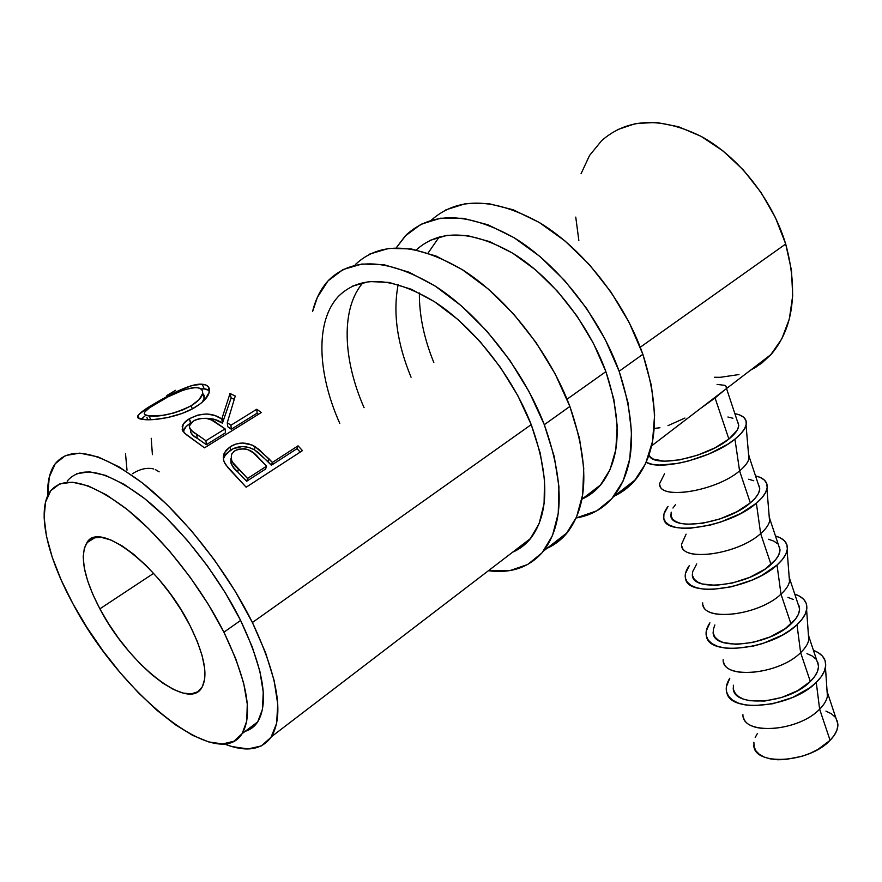 <?xml version="1.0" encoding="UTF-8"?>
<svg xmlns="http://www.w3.org/2000/svg" width="882" height="882" viewBox="0 0 882 882"><rect width="100%" height="100%" fill="white"/><g stroke="black" fill="none" stroke-linecap="round" stroke-linejoin="round"><path stroke-width="1.32" d="M369.613 254.115L388.786 248.371L411.21 248.922L436.028 256.012L462.168 269.561L488.419 289.131L513.489 313.893L536.124 342.657L555.219 374.034L569.871 406.437L579.474 438.299L583.741 468.155L582.671 494.725L576.552 517.017L565.88 534.316L551.294 546.178L547.072 548.295C554.921 544.778 561.68 539.53 567.358 532.552C588.437 504.835 589.275 462.796 569.871 406.437L544.304 424.694L529.266 392.016L509.829 360.308L486.897 331.169L461.606 306.032L435.223 286.099L409.028 272.196L384.254 264.809L361.962 264.016L343.01 269.561L328.016 280.906L317.388 297.322L312.603 311.467C315.701 298.634 321.158 288.105 328.997 279.87C353.517 256.486 389.26 258.768 436.215 286.738C480.392 315.425 523.379 370.319 544.304 424.694L569.871 406.437C549.596 352.458 507.172 298.281 463.171 270.19C416.348 242.848 380.407 240.962 355.347 264.545M339.813 423.448C317.211 373.053 315.028 320.552 338.853 295.944C360.804 274.908 392.733 276.86 434.639 301.809C474.031 327.332 512.365 376.096 531.218 424.617C549.497 475.696 549.31 513.622 530.655 538.406C525.65 544.58 519.652 549.166 512.651 552.187L517.392 549.817L530.049 539.145L539.134 523.599L544.084 503.6L544.514 479.797L540.214 453.094L531.218 424.617L517.822 395.654L500.568 367.596L480.26 341.786L457.868 319.482L434.495 301.71L411.244 289.23L389.194 282.461L369.271 281.523L352.249 286.209M363.175 282.483C340.684 308.038 342.668 358.974 364.079 407.705M543.51 551.052C564.116 523.588 564.381 481.473 544.304 424.694L554.293 456.777L558.945 486.754L558.24 513.368L552.452 535.628L542.066 552.805L527.723 564.48L510.171 570.511L488.419 570.731C511.615 573.719 529.983 567.17 543.51 551.052L567.358 532.552M445.774 209.894L465.498 203.643L488.253 203.51L513.148 209.773L539.111 222.374L564.932 240.907L589.341 264.578L611.149 292.306L629.263 322.702L642.868 354.288L651.401 385.533L654.609 414.981L652.548 441.408L645.525 463.778L634.07 481.363L618.844 493.711L614.478 495.971C622.582 492.178 629.627 486.71 635.635 479.554C657.994 451.209 660.409 409.446 642.868 354.288L619.131 371.245L605.195 339.394L586.762 308.667L564.689 280.608L540.06 256.585L514.096 237.721L488.066 224.811L463.182 218.284L440.526 218.207L420.979 224.293L405.202 236.001L396.238 247.831L406.238 234.943C432.279 211.03 468.562 212.154 515.077 238.327C558.736 265.273 600.069 318.093 619.131 371.245L642.868 354.288C624.434 301.71 583.84 249.705 540.501 223.223C494.295 197.502 457.89 196.499 431.276 220.213M416.304 249.871C439.82 228.912 472.223 230.18 513.5 253.674C552.22 277.764 588.79 324.455 605.89 371.62C622.416 421.618 620.73 459.313 600.829 484.714C595.515 491.053 589.231 495.86 581.988 499.135L586.916 496.588L600.19 485.464L610.024 469.654L615.834 449.566L617.202 425.896L613.883 399.546L605.89 371.62L593.454 343.396L577.082 316.186L557.523 291.336L535.716 270.002L512.707 253.189L489.609 241.591L467.471 235.593L447.229 235.296L429.688 240.477M439.269 236.883L428.046 253.079M419.38 293C419.182 315.216 423.999 338.368 433.823 362.48M411.067 377.231C397.076 343.318 392.788 312.437 398.179 284.577M613.398 496.82C635.36 468.662 637.267 426.8 619.131 371.245L628.006 402.688L631.545 432.279L629.803 458.761L623.067 481.109L611.854 498.617L596.827 510.81L576.133 517.977C591.127 515.54 603.553 508.484 613.398 496.82L635.635 479.554M753.878 742.302L754.121 746.833L755.973 750.913L759.369 754.364L764.187 757.054L770.284 758.873L777.406 759.733L785.289 759.578L802.036 756.282L810.227 753.272L817.834 749.502L830.094 740.318C835.574 734.662 838.165 729.205 837.867 723.957L827.614 693.065C827.856 698.202 825.199 703.571 819.632 709.183L830.094 740.318L834.262 735.29L836.886 730.252L837.889 725.39L837.25 720.903M743.537 717.617C747.716 735.687 799.676 730.417 819.632 709.183L816.258 682.392L821.274 676.637L824.461 670.893L825.717 665.425L825.023 660.42L822.443 656.076L818.099 652.548L813.447 650.376C822.652 653.86 826.654 659.56 825.464 667.476C824.516 672.338 821.44 677.31 816.258 682.392L819.632 709.183C824.009 704.806 826.599 700.495 827.415 696.262L826.985 689.978L827.614 693.065M733.251 687.74C732.225 708.136 788.519 704.2 810.326 681.488C815.971 675.921 818.694 670.629 818.496 665.59L808.992 636.991C809.147 641.909 806.357 647.134 800.636 652.647L810.326 681.488L800.636 652.647C805.222 648.259 807.934 644.003 808.772 639.858L808.342 633.805L808.992 636.991M806.622 609.98C807.835 602.483 803.888 597.213 794.781 594.148L799.423 596.111L803.745 599.374L806.258 603.464L806.865 608.238L805.487 613.508L802.157 619.087L796.986 624.721L800.636 652.647L796.986 624.721L790.162 630.211L781.959 635.305L762.787 643.507L752.622 646.263L733.24 648.546L724.806 648.005L717.672 646.363L712.094 643.706L708.268 640.167L706.317 635.878L706.273 631.027L709.9 622.824C706.416 627.951 705.302 632.648 706.581 636.892C710.219 656.825 772.478 649.108 796.986 624.721C802.411 619.638 805.619 614.721 806.622 609.98L808.772 639.858M713.152 631.876C711.686 651.434 768.553 646.286 791.011 624.004C796.821 618.536 799.665 613.398 799.566 608.58L789.743 579C789.798 583.686 786.876 588.746 780.989 594.159L791.011 624.004L780.989 594.159C785.785 589.771 788.629 585.571 789.511 581.536L787.119 550.511C786.071 555.12 782.709 559.949 777.031 565.031L780.989 594.159L777.031 565.031L761.64 575.505L752.203 580.036L731.817 586.728L712.226 589.43L703.748 589.143L696.593 587.776L691.036 585.405L687.265 582.131L685.391 578.107L685.468 573.498L689.316 565.605C685.744 570.489 684.498 574.91 685.59 578.868C688.379 597.952 751.651 589.022 777.031 565.031L782.367 559.519L785.851 554.139L787.35 549.089L786.854 544.558L784.396 540.743L780.129 537.755L775.487 536.024C784.495 538.648 788.376 543.477 787.119 550.511M789.059 575.759L789.743 579M692.381 574.116C690.43 592.759 747.87 586.332 771.022 564.502C776.998 559.144 779.986 554.183 779.997 549.607L769.832 518.991C769.766 523.434 766.712 528.307 760.648 533.61L771.022 564.502L760.648 533.61C765.675 529.244 768.641 525.11 769.578 521.218L766.943 488.992C765.841 493.413 762.313 498.154 756.37 503.214L760.648 533.61L756.37 503.214L740.593 513.567L720.726 522.023L710.264 525.077L690.474 528.219L681.929 528.197L674.763 527.127L669.24 525.055L665.524 522.078L663.76 518.34L663.948 513.986L668.038 506.422C664.378 511.053 662.988 515.209 663.881 518.87C665.778 537.017 730.064 526.752 756.37 503.214L761.883 497.845L765.521 492.663L767.164 487.845L766.767 483.601L764.385 480.073L760.152 477.382L755.521 475.894C764.429 478.055 768.233 482.421 766.943 488.992M769.126 515.75L769.832 518.991M670.893 514.36C668.424 532.011 726.448 524.206 750.328 502.894C756.48 497.657 759.611 492.884 759.733 488.573L749.204 456.865C749.027 461.032 745.819 465.707 739.579 470.889L750.328 502.894L739.579 470.889C744.838 466.545 747.958 462.51 748.939 458.783L746.051 425.289C744.882 429.512 741.178 434.131 734.949 439.148L739.579 470.889L734.949 439.148L727.562 444.363L708.974 453.965L687.938 461.165L677.585 463.469L659.339 465.057L652.162 464.296L646.186 462.311C660.265 471.264 712.579 457.879 734.949 439.148L740.659 433.944L744.463 428.972L746.238 424.418L745.963 420.46L743.669 417.252L739.48 414.893L734.871 413.658C743.658 415.345 747.385 419.226 746.051 425.289M748.498 453.657L749.204 456.865M99.875 608.845L153.633 573.333L99.875 608.845L108.475 623.541L118.298 637.929L129.015 651.511L140.26 663.859L151.682 674.532L162.872 683.164L173.456 689.437L183.048 693.065L191.284 693.88L197.833 691.764L202.375 686.725L204.712 678.864L204.657 668.435L202.165 655.789L197.281 641.401L190.159 625.867C204.624 655.403 208.461 676.097 201.658 687.938C187.734 711.587 128.265 663.749 99.875 608.845C83.878 578.129 79.534 556.101 86.822 542.772C99.302 519.355 161.704 567.997 190.159 625.867L181.086 609.815L170.424 593.972L158.628 579.011L146.236 565.627L133.788 554.359L121.826 545.704L110.856 539.982L101.32 537.37L93.558 537.91L87.858 541.493L84.385 547.887L83.195 556.796L84.275 567.81L87.527 580.477L92.808 594.325L99.875 608.845M245.185 731.343C250.389 729.756 254.556 726.614 257.676 721.928C269.12 702.656 263.431 668.821 240.61 620.443L223.907 632.218C247.147 680.772 253.222 714.574 242.131 733.637C217.942 773.393 120.139 693.715 72.941 603.773L61.211 580.08L52.258 557.303L46.459 536.201L44.133 517.558L45.511 502.167L50.726 490.734L59.733 483.909L72.346 482.2L88.2 485.883L106.7 495.045L127.107 509.432L148.496 528.538L169.873 551.504L190.192 577.291L208.494 604.633L223.907 632.218L235.759 658.744L243.63 683.032L247.28 704.068L246.728 721.079L242.186 733.559L234.006 741.211L222.661 743.956L208.703 741.927L192.706 735.39L175.275 724.706L157.007 710.363L138.496 692.877L120.305 672.823L102.974 650.85L87.02 627.598L72.941 603.773C46.978 556.366 36.371 509.994 50.362 491.208C63.802 475.078 89.203 481.01 126.578 509.013C162.056 537.204 200.776 586.221 223.907 632.218L240.61 620.443C217.865 574.601 179.443 525.948 143.975 498.098C106.601 470.459 81.012 464.803 67.175 481.109M224.105 743.89L232.032 746.591L248.074 748.95L261.27 745.94L270.972 737.396L276.617 723.383L277.742 704.167L274.082 680.331L265.559 652.724L252.395 622.505L235.075 591.05L214.359 559.872L191.229 530.523L166.83 504.46L142.388 482.928L119.059 466.865L97.924 456.865L79.843 453.127L65.466 455.553L55.213 463.734L49.282 477.063L47.694 495.794C47.187 481.98 49.723 471.253 55.312 463.601C70.946 445.156 100.019 451.639 142.531 483.049C182.905 514.779 226.718 570.389 252.395 622.505L531.218 424.617L252.395 622.505C277.94 677.078 284.269 715.17 271.391 736.768C261.822 750.119 246.067 752.489 224.116 743.89M567.027 399.204L605.89 371.62L567.027 399.204M617.29 129.709L635.757 123.513L656.44 122.444L678.534 126.732L701.069 136.335L723.019 150.954L743.35 169.983L761.1 192.563L775.432 217.634L785.697 244.005L791.496 270.454L792.686 295.779L789.346 318.909L781.772 338.942L770.438 355.181L755.94 367.155L750.692 370.054L761.574 363.285L771.155 354.399C793.513 327.95 798.353 291.148 785.697 244.005L640.266 347.232L785.697 244.005C772.18 199.398 738.774 156.853 701.201 136.412C660.949 116.711 627.841 118.045 601.888 140.414M175.65 390.285L166.852 395.5L175.65 390.285M145.42 419.667L137.978 417.87L138.695 414.584L149.499 406.646L167.426 396.305L180.479 389.855L192.607 385.39L202.221 384.243L205.782 385.004L208.273 386.647L209.21 392.281L204.856 399.7L200.611 403.548L192.199 408.928L182.056 413.449L167.304 417.638L153.545 419.556L145.42 419.667M261.293 412.522L204.514 447.836L186.356 434.705L182.938 431.221L182.188 429.479L183.39 423.9L189.321 418.774L197.612 415.146L206.862 413.945L215.043 415.587L221.79 419.016L230.037 393.471L235.251 396.018L227.28 422.687L230.919 425.256L256.794 409.237L261.293 412.522L256.794 409.237L230.919 425.256L231.282 429.225L227.754 426.723L227.28 422.687L235.251 396.018L230.037 393.471L221.79 419.016C212.485 412.533 201.669 412.445 189.321 418.774C185.33 421.122 182.949 423.735 182.188 426.612L184.195 432.864L204.514 447.836L261.293 412.522M302.46 450.636L246.155 487.217L227.964 467.703L224.304 462.179L223.521 459.676L223.675 454.682L226.123 450.206L230.423 446.634L235.99 444.021L242.451 443.018L252.153 445.079L258.702 449.203L272.373 462.444L298.05 445.84L302.46 450.636L298.05 445.84L272.373 462.444L271.402 465.244L267.952 461.595L268.801 458.662L255.03 446.579C246.42 441.893 238.217 441.915 230.423 446.634L224.502 452.543C222.628 456.545 222.992 460.569 225.594 464.616L246.155 487.217L302.46 450.636M723.868 390.638L715.07 397.958L728.885 439.06C735.224 433.955 738.51 429.38 738.741 425.356L737.363 421.199M717.066 384.409L724.905 385.346L726.283 386.47L726.228 387.54M738.421 423.062L738.62 426.458L737.065 430.361L728.885 439.06L715.059 447.791L697.794 455.112L679.89 459.831L664.278 461.22L653.375 459.103L650.221 456.854L649.042 454.947C651.886 468.562 706.151 458.166 728.885 439.06L715.07 397.958L701.366 407.848M659.945 427.759L654.235 428.42M684.95 418.035L667.961 425.664M249.363 729.623L257.72 721.84L262.483 709.271L263.255 692.194L259.848 671.136L252.23 646.892L240.61 620.443L225.417 592.969L207.314 565.781L187.138 540.181L165.86 517.414L144.505 498.517L124.086 484.328L105.509 475.354L89.545 471.837L76.756 473.689M714.343 377.253L720.186 377.32L738.951 374.563M601.711 140.569L589.529 155.497L581.051 173.754M575.759 217.093L578.846 240.532M132.465 473.7C139.466 469.301 146.048 467.625 152.2 468.651L153.523 468.948M155.276 469.544L159.157 471.826M127.008 470.172L125.531 453.789M152.399 454.649L151.219 438.266M155.034 403.306L155.397 403.945L155.034 403.306C145.298 408.862 139.543 413.063 137.768 415.929C136.897 417.836 138.75 419.016 143.314 419.479C153.622 420.99 179.696 416.988 195.231 407.208C203.577 402.038 208.273 396.933 209.299 391.884C210.092 387.297 207.733 384.75 202.221 384.243C191.835 382.953 170.314 394.221 155.034 403.306M200.831 388.841L204.227 388.83L202.221 384.243L204.227 388.83L209.475 390.649L206.057 389.094L200.831 388.841M141.197 419.148L145.861 415.235L141.197 419.148M146.864 417.296L147.867 419.755L147.074 419.159M203.444 394.089L204.315 395.996L204.128 398.432L202.309 402.159L204.227 398.002L202.573 393.339M191.218 405.72L192.287 408.884L191.218 405.72C174.967 413.691 160.91 417.098 149.058 415.951C145.243 415.499 143.722 414.375 144.505 412.578C145.861 410.196 150.293 406.845 157.779 402.523C172.883 393.174 185.859 388.212 196.708 387.617C201.228 388.036 203.158 390.053 202.507 393.67C201.724 397.562 197.965 401.575 191.218 405.72L199.034 399.689L202.463 393.868L202.573 391.421L201.625 389.502L198.252 387.837L193.092 387.661L184.04 389.789L168.021 396.834L149.554 407.76L144.946 411.828L144.317 413.338L144.78 414.54L149.058 415.951L150.778 419.711L149.058 415.951L162.663 415.323L173.589 413.063L183.335 409.711L191.218 405.72M183.191 431.629L183.291 431.155C184.062 428.244 186.488 425.598 190.545 423.195L189.321 418.774L190.986 422.941L186.146 426.502L183.191 431.629M206.134 418.3C212.694 418.366 218.13 419.986 222.429 423.162L221.79 419.016L222.429 423.162L231.161 397.881L230.037 393.471L231.161 397.881L222.429 423.162L214.05 419.226L206.134 418.3M234.171 399.325L231.161 397.881L234.171 399.325M227.28 422.687L230.919 425.256L231.282 429.225L257.092 413.195L256.794 409.237L257.092 413.195L231.282 429.225L227.754 426.723L227.28 422.687M258.536 414.242L257.092 413.195L258.536 414.242M190.28 429.258L190.468 430.063C190.446 433.305 192.739 436.083 197.347 438.398L196.631 434.242L205.947 440.724L206.377 444.693L225.461 432.83L225.097 428.873L205.947 440.724L206.377 444.693L197.347 438.398L196.631 434.242C191.857 431.849 189.465 428.983 189.443 425.653L193.522 420.935C202.485 416.999 210.004 417.55 216.079 422.577L225.097 428.873L225.461 432.83L206.377 444.693L193.423 435.62L190.567 432.367M223.4 458.827L224.304 456.314L230.345 450.25L230.423 446.634L230.345 450.25C238.184 445.509 246.265 445.399 254.589 449.908L255.03 446.579L254.589 449.908L267.952 461.595L268.801 458.662L272.373 462.444L271.402 465.244L297.025 448.662L298.05 445.84L297.025 448.662L271.402 465.244L258.724 452.896L254.589 449.908L248.768 447.383L242.274 446.546L233.388 448.596L226.035 453.8L223.4 458.816M300.2 452.102L297.025 448.662L300.2 452.102M230.886 463.006L230.996 458.673C230.323 463.469 232.572 467.901 237.743 471.969L233.741 467.658L230.886 463.006M246.673 481.263L237.743 471.969L238.349 468.871L247.577 478.463L246.673 481.263L265.636 468.981L246.673 481.263L237.743 471.969L238.349 468.871C232.33 464.241 230.169 459.213 231.878 453.8L235.02 450.614C243.983 447.152 251.624 449.269 257.93 456.997L266.585 466.181L265.636 468.981L266.585 466.181L247.577 478.463L246.673 481.263M225.097 428.873L211.46 419.975L206.035 418.288L199.53 418.586L194.867 420.196L191.317 422.599L189.332 426.37L189.652 428.222L192.563 431.386L205.947 440.724L225.097 428.873M266.585 466.181L253.222 452.764L247.644 449.489L244.38 448.684L237.809 449.291L233.862 451.463L231.47 454.627L231.227 459.643L232.429 462.113L247.577 478.463L266.585 466.181M732.942 418.255L727.915 417.01M659.923 485.089C661.224 500.204 716.614 490.778 739.579 470.889C715.313 491.913 656.991 500.458 659.736 483.336L664.532 473.81M675.535 504.592L672.966 508.043M671.18 512.155L671.048 515.882L672.602 519.079L675.81 521.604L680.573 523.357L686.725 524.261L702.226 523.357L719.888 518.947L736.845 511.736L750.328 502.894L755.069 498.319L758.2 493.876L759.645 489.753L759.336 486.103M753.746 480.745L748.708 479.224M681.885 546.178C683.969 562.143 738.499 553.907 760.648 533.61C737.132 555.175 679.394 562.286 681.599 544.139L686.086 534.15M696.725 563.907L692.602 571.79L692.579 575.737L694.211 579.176L697.475 581.955L702.259 583.972L715.666 585.361L732.413 583.024L749.81 577.313L765.036 569.122L775.609 559.794L778.608 555.186L779.931 550.864L779.545 546.983M777.472 543.698L773.834 541.118L768.498 539.266M703.119 605.228C705.942 621.964 759.611 614.809 780.989 594.159C758.178 616.209 701.025 621.997 702.734 602.891M714.872 624.952L713.317 629.439L713.384 633.585L715.093 637.245L718.411 640.266L723.207 642.526L736.558 644.356L753.129 642.383L770.262 636.859L785.167 628.679L795.454 619.175L798.331 614.412L799.533 609.903L799.059 605.802M793.26 599.462L787.913 597.368M723.659 662.349C727.176 679.779 779.986 673.616 800.636 652.647C778.497 675.149 721.917 679.68 723.163 659.703M816.258 682.392C792.598 707.11 731.332 713.736 726.9 693.032C725.434 688.5 726.404 683.561 729.811 678.203L726.393 686.681L726.536 691.753L728.576 696.273L732.457 700.076L738.047 702.987L745.169 704.883L753.548 705.666L772.72 703.77L792.499 697.53L809.61 687.949L816.258 682.392M733.35 685.193L733.515 689.537L735.29 693.406L738.642 696.637L743.46 699.117L749.568 700.716L764.705 701.047L781.684 697.486L797.769 690.595L810.326 681.488L814.626 676.56L817.382 671.654L818.485 666.968L817.934 662.68M815.751 658.942L812.046 655.899L806.997 653.661M835.011 716.967L831.296 713.703L825.949 711.135M757.351 733.592L755.201 737.495M753.823 744.959C753.261 766.182 808.948 763.437 830.094 740.318L819.632 709.183C798.133 732.082 742.126 735.456 742.931 714.663M530.655 538.406L271.391 736.768M600.829 484.714L581.911 499.19M825.464 667.476L827.415 696.262M738.741 425.356L726.525 388.543M651.611 445.862L771.155 354.399M242.131 733.637L257.676 721.928M137.768 415.929L139.091 418.553M204.227 398.002L202.507 393.681M183.291 431.155L182.177 426.612M222.242 421.971L222.65 416.095M224.304 456.314L224.491 452.598M95.168 537.513L86.822 542.772"/></g></svg>
